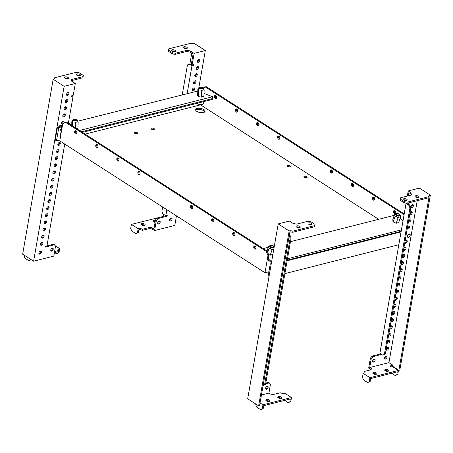 <?xml version="1.0" encoding="UTF-8"?>
<svg xmlns="http://www.w3.org/2000/svg" width="453" height="453" viewBox="0 0 453 453"><rect width="100%" height="100%" fill="white"/><g stroke="black" fill="none" stroke-linecap="round" stroke-linejoin="round"><path stroke-width="0.68" d="M76.602 133.765A1.67 1.082 75.8 0 1 75.617 131.495A1.67 1.082 75.8 0 1 75.872 130.877M74.666 131.738A1.67 1.082 75.8 0 1 75.351 130.821A1.67 1.082 75.8 0 1 76.5 131.455A1.67 1.082 75.8 0 1 76.857 133.142A1.67 1.082 75.8 0 1 76.172 134.06A1.67 1.082 75.8 0 1 75.022 133.425A1.67 1.082 75.8 0 1 74.666 131.738M216.364 98.329A1.67 1.082 75.8 0 1 215.379 96.064A1.67 1.082 75.8 0 1 215.634 95.441M216.619 97.712A1.67 1.082 -104.2 0 0 216.262 96.019A1.67 1.082 -104.2 0 0 215.113 95.385A1.67 1.082 -104.2 0 0 214.428 96.302A1.67 1.082 -104.2 0 0 214.784 97.995A1.67 1.082 -104.2 0 0 215.934 98.629A1.67 1.082 -104.2 0 0 216.619 97.712M97.672 147.304A1.67 1.082 75.8 0 1 96.687 145.034A1.67 1.082 75.8 0 1 96.942 144.416M95.736 145.277A1.67 1.082 75.8 0 1 96.421 144.36A1.67 1.082 75.8 0 1 97.571 144.994A1.67 1.082 75.8 0 1 97.927 146.687A1.67 1.082 75.8 0 1 97.242 147.599A1.67 1.082 75.8 0 1 96.093 146.97A1.67 1.082 75.8 0 1 95.736 145.277M237.434 111.874A1.67 1.082 75.8 0 1 236.449 109.603A1.67 1.082 75.8 0 1 236.704 108.986M237.689 111.251A1.67 1.082 -104.2 0 0 237.332 109.564A1.67 1.082 -104.2 0 0 236.183 108.93A1.67 1.082 -104.2 0 0 235.498 109.847A1.67 1.082 -104.2 0 0 235.854 111.534A1.67 1.082 -104.2 0 0 237.004 112.168A1.67 1.082 -104.2 0 0 237.689 111.251M118.743 160.843A1.67 1.082 75.8 0 1 117.757 158.578A1.67 1.082 75.8 0 1 118.012 157.955M116.806 158.816A1.67 1.082 75.8 0 1 117.491 157.899A1.67 1.082 75.8 0 1 118.641 158.533A1.67 1.082 75.8 0 1 118.997 160.226A1.67 1.082 75.8 0 1 118.312 161.143A1.67 1.082 75.8 0 1 117.163 160.509A1.67 1.082 75.8 0 1 116.806 158.816M258.504 125.413A1.67 1.082 75.8 0 1 257.519 123.142A1.67 1.082 75.8 0 1 257.774 122.525M258.759 124.796A1.67 1.082 -104.2 0 0 258.403 123.103A1.67 1.082 -104.2 0 0 257.253 122.469A1.67 1.082 -104.2 0 0 256.568 123.386A1.67 1.082 -104.2 0 0 256.925 125.079A1.67 1.082 -104.2 0 0 258.074 125.708A1.67 1.082 -104.2 0 0 258.759 124.796M139.813 174.388A1.67 1.082 75.8 0 1 138.828 172.117A1.67 1.082 75.8 0 1 139.082 171.494M137.876 172.355A1.67 1.082 75.8 0 1 138.561 171.444A1.67 1.082 75.8 0 1 139.711 172.072A1.67 1.082 75.8 0 1 140.068 173.765A1.67 1.082 75.8 0 1 139.382 174.682A1.67 1.082 75.8 0 1 138.233 174.048A1.67 1.082 75.8 0 1 137.876 172.355M279.575 138.952A1.67 1.082 75.8 0 1 278.589 136.687A1.67 1.082 75.8 0 1 278.844 136.064M279.829 138.335A1.67 1.082 -104.2 0 0 279.473 136.642A1.67 1.082 -104.2 0 0 278.323 136.008A1.67 1.082 -104.2 0 0 277.638 136.925A1.67 1.082 -104.2 0 0 277.995 138.618A1.67 1.082 -104.2 0 0 279.144 139.252A1.67 1.082 -104.2 0 0 279.829 138.335M255.702 248.861A1.67 1.082 75.8 0 1 255.549 248.776A1.67 1.082 75.8 0 1 254.965 245.968M254.597 249.02A1.67 1.082 75.8 0 1 253.737 247.304A1.67 1.082 75.8 0 1 254.45 245.917A1.67 1.082 75.8 0 1 255.118 246.053A1.67 1.082 75.8 0 1 255.979 247.763A1.67 1.082 75.8 0 1 255.271 249.156A1.67 1.082 75.8 0 1 254.597 249.02M395.463 213.425A1.67 1.082 75.8 0 1 395.31 213.346A1.67 1.082 75.8 0 1 394.727 210.537M394.88 210.617A1.67 1.082 -104.2 0 0 394.212 210.481A1.67 1.082 -104.2 0 0 393.498 211.874A1.67 1.082 -104.2 0 0 394.359 213.59A1.67 1.082 -104.2 0 0 395.033 213.725A1.67 1.082 -104.2 0 0 395.741 212.332A1.67 1.082 -104.2 0 0 394.88 210.617M234.631 235.317A1.67 1.082 75.8 0 1 234.478 235.237A1.67 1.082 75.8 0 1 233.895 232.429M233.527 235.475A1.67 1.082 75.8 0 1 232.666 233.765A1.67 1.082 75.8 0 1 233.38 232.372A1.67 1.082 75.8 0 1 234.048 232.508A1.67 1.082 75.8 0 1 234.909 234.224A1.67 1.082 75.8 0 1 234.201 235.617A1.67 1.082 75.8 0 1 233.527 235.475M374.393 199.886A1.67 1.082 75.8 0 1 374.24 199.807A1.67 1.082 75.8 0 1 373.657 196.998M373.81 197.078A1.67 1.082 -104.2 0 0 373.136 196.942A1.67 1.082 -104.2 0 0 372.428 198.335A1.67 1.082 -104.2 0 0 373.289 200.045A1.67 1.082 -104.2 0 0 373.963 200.181A1.67 1.082 -104.2 0 0 374.671 198.793A1.67 1.082 -104.2 0 0 373.81 197.078M213.561 221.777A1.67 1.082 75.8 0 1 213.408 221.698A1.67 1.082 75.8 0 1 212.825 218.89M212.457 221.936A1.67 1.082 75.8 0 1 211.596 220.226A1.67 1.082 75.8 0 1 212.304 218.833A1.67 1.082 75.8 0 1 212.978 218.969A1.67 1.082 75.8 0 1 213.839 220.685A1.67 1.082 75.8 0 1 213.131 222.072A1.67 1.082 75.8 0 1 212.457 221.936M353.323 186.347A1.67 1.082 75.8 0 1 353.17 186.262A1.67 1.082 75.8 0 1 352.587 183.459M352.74 183.539A1.67 1.082 -104.2 0 0 352.066 183.403A1.67 1.082 -104.2 0 0 351.358 184.79A1.67 1.082 -104.2 0 0 352.219 186.506A1.67 1.082 -104.2 0 0 352.893 186.642A1.67 1.082 -104.2 0 0 353.6 185.254A1.67 1.082 -104.2 0 0 352.74 183.539M332.253 172.803A1.67 1.082 75.8 0 1 332.1 172.723A1.67 1.082 75.8 0 1 331.517 169.915M331.67 170A1.67 1.082 -104.2 0 0 330.996 169.858A1.67 1.082 -104.2 0 0 330.288 171.251A1.67 1.082 -104.2 0 0 331.149 172.967A1.67 1.082 -104.2 0 0 331.822 173.103A1.67 1.082 -104.2 0 0 332.53 171.71A1.67 1.082 -104.2 0 0 331.67 170M192.491 208.238A1.67 1.082 75.8 0 1 192.338 208.154A1.67 1.082 75.8 0 1 191.755 205.351M191.387 208.397A1.67 1.082 75.8 0 1 190.526 206.681A1.67 1.082 75.8 0 1 191.234 205.294A1.67 1.082 75.8 0 1 191.908 205.43A1.67 1.082 75.8 0 1 192.768 207.14A1.67 1.082 75.8 0 1 192.061 208.533A1.67 1.082 75.8 0 1 191.387 208.397M151.659 129.264A1.67 0.725 -170.1 0 1 153.646 129.609M151.517 129.179A1.67 0.725 -170.1 0 1 151.104 128.578A1.67 0.725 -170.1 0 1 152.225 128.091A1.67 0.725 -170.1 0 1 153.986 128.55A1.67 0.725 -170.1 0 1 154.399 129.15A1.67 0.725 -170.1 0 1 153.278 129.637A1.67 0.725 -170.1 0 1 151.517 129.179M135.022 133.482A1.67 0.725 -170.1 0 1 137.004 133.828M134.875 133.397A1.67 0.725 -170.1 0 1 134.467 132.797A1.67 0.725 -170.1 0 1 135.583 132.31A1.67 0.725 -170.1 0 1 137.35 132.769A1.67 0.725 -170.1 0 1 137.757 133.369A1.67 0.725 -170.1 0 1 136.642 133.85A1.67 0.725 -170.1 0 1 134.875 133.397M287.581 166.557A1.67 0.725 -170.1 0 1 289.569 166.902M287.44 166.472A1.67 0.725 -170.1 0 1 287.026 165.872A1.67 0.725 -170.1 0 1 288.148 165.385A1.67 0.725 -170.1 0 1 289.909 165.843A1.67 0.725 -170.1 0 1 290.322 166.444A1.67 0.725 -170.1 0 1 289.201 166.931A1.67 0.725 -170.1 0 1 287.44 166.472M304.439 177.389A1.67 0.725 -170.1 0 1 306.426 177.735M304.297 177.304A1.67 0.725 -170.1 0 1 303.884 176.704A1.67 0.725 -170.1 0 1 305.005 176.217A1.67 0.725 -170.1 0 1 306.766 176.676A1.67 0.725 -170.1 0 1 307.179 177.276A1.67 0.725 -170.1 0 1 306.058 177.763A1.67 0.725 -170.1 0 1 304.297 177.304M203.918 109.558A4.824 2.095 9.9 0 0 198.833 108.239A4.824 2.095 9.9 0 0 195.6 109.632A4.824 2.095 9.9 0 0 196.789 111.364A4.824 2.095 9.9 0 0 201.874 112.684A4.824 2.095 9.9 0 0 205.101 111.291A4.824 2.095 9.9 0 0 203.918 109.558M204.818 111.829A4.824 2.095 9.9 0 0 203.72 110.702A4.824 2.095 9.9 0 0 195.69 110.238M378.668 219.303L200.566 104.847L85.124 134.111M200.617 104.535L200.566 104.847M264.982 272.763L267.972 255.645L266.364 251.438L65.351 122.259L62.746 123.76L59.762 140.877L264.982 272.763L268.895 271.772M267.972 255.645L268.923 255.401L267.927 261.109L268.403 260.99M268.923 255.401L267.315 251.194L66.302 122.021L65.351 122.259M266.364 251.438L267.315 251.194M203.12 87.978L206.064 86.585L404.212 213.924M205.113 86.829L404.076 214.688M82.401 132.367L212.27 99.445L212.304 98.612M174.898 51.54A2.089 0.906 9.9 0 0 171.846 50.957A2.089 0.906 9.9 0 0 171.732 50.991M172.044 49.813A2.089 0.906 9.9 0 0 171.353 50.334A2.089 0.906 9.9 0 0 172.497 51.387A2.089 0.906 9.9 0 0 174.784 51.574A2.089 0.906 9.9 0 0 175.475 51.053A2.089 0.906 9.9 0 0 174.331 50A2.089 0.906 9.9 0 0 172.044 49.813M186.783 48.528A2.089 0.906 9.9 0 0 183.731 47.944A2.089 0.906 9.9 0 0 183.612 47.973M183.929 46.801A2.089 0.906 9.9 0 0 183.239 47.322A2.089 0.906 9.9 0 0 184.382 48.375A2.089 0.906 9.9 0 0 186.67 48.562A2.089 0.906 9.9 0 0 187.355 48.041A2.089 0.906 9.9 0 0 186.217 46.987A2.089 0.906 9.9 0 0 183.929 46.801M171.206 217.978A1.67 1.048 -57.3 0 1 171.228 218.629A1.67 1.048 -57.3 0 1 169.62 220.452M169.598 219.801A1.67 1.048 -57.3 0 1 170.481 218.323A1.67 1.048 -57.3 0 1 171.738 218.08A1.67 1.048 -57.3 0 1 172.072 219.173A1.67 1.048 -57.3 0 1 171.189 220.645A1.67 1.048 -57.3 0 1 169.932 220.894A1.67 1.048 -57.3 0 1 169.598 219.801M193.912 87.876A1.67 1.048 -57.3 0 1 193.935 88.528A1.67 1.048 -57.3 0 1 192.327 90.345M192.304 89.694A1.67 1.048 -57.3 0 1 193.188 88.222A1.67 1.048 -57.3 0 1 194.445 87.973A1.67 1.048 -57.3 0 1 194.779 89.065A1.67 1.048 -57.3 0 1 193.895 90.543A1.67 1.048 -57.3 0 1 192.638 90.787A1.67 1.048 -57.3 0 1 192.304 89.694M195.158 80.742A1.67 1.048 -57.3 0 1 195.181 81.393A1.67 1.048 -57.3 0 1 193.573 83.21M193.55 82.559A1.67 1.048 -57.3 0 1 194.433 81.087A1.67 1.048 -57.3 0 1 195.69 80.844A1.67 1.048 -57.3 0 1 196.024 81.936A1.67 1.048 -57.3 0 1 195.141 83.409A1.67 1.048 -57.3 0 1 193.884 83.652A1.67 1.048 -57.3 0 1 193.55 82.559M196.404 73.607A1.67 1.048 -57.3 0 1 196.426 74.258A1.67 1.048 -57.3 0 1 194.818 76.081M194.796 75.43A1.67 1.048 -57.3 0 1 195.679 73.952A1.67 1.048 -57.3 0 1 196.936 73.709A1.67 1.048 -57.3 0 1 197.27 74.802A1.67 1.048 -57.3 0 1 196.387 76.28A1.67 1.048 -57.3 0 1 195.13 76.523A1.67 1.048 -57.3 0 1 194.796 75.43M159.326 220.99A1.67 1.048 -57.3 0 1 159.343 221.642A1.67 1.048 -57.3 0 1 157.735 223.465M157.712 222.814A1.67 1.048 -57.3 0 1 158.595 221.336A1.67 1.048 -57.3 0 1 159.852 221.092A1.67 1.048 -57.3 0 1 160.186 222.185A1.67 1.048 -57.3 0 1 159.303 223.663A1.67 1.048 -57.3 0 1 158.046 223.907A1.67 1.048 -57.3 0 1 157.712 222.814M198.895 59.343A1.67 1.048 -57.3 0 1 198.912 59.994A1.67 1.048 -57.3 0 1 197.304 61.812M197.287 61.161A1.67 1.048 -57.3 0 1 198.171 59.688A1.67 1.048 -57.3 0 1 199.428 59.445A1.67 1.048 -57.3 0 1 199.756 60.538A1.67 1.048 -57.3 0 1 198.873 62.01A1.67 1.048 -57.3 0 1 197.616 62.254A1.67 1.048 -57.3 0 1 197.287 61.161M197.65 66.478A1.67 1.048 -57.3 0 1 197.672 67.129A1.67 1.048 -57.3 0 1 196.064 68.947M196.041 68.295A1.67 1.048 -57.3 0 1 196.925 66.823A1.67 1.048 -57.3 0 1 198.182 66.574A1.67 1.048 -57.3 0 1 198.51 67.667A1.67 1.048 -57.3 0 1 197.627 69.145A1.67 1.048 -57.3 0 1 196.376 69.388A1.67 1.048 -57.3 0 1 196.041 68.295M141.546 224.847A2.089 0.906 9.9 0 0 143.748 225.418A2.089 0.906 9.9 0 0 145.147 224.813A2.089 0.906 9.9 0 0 144.632 224.059A2.089 0.906 9.9 0 0 142.429 223.488A2.089 0.906 9.9 0 0 141.03 224.093A2.089 0.906 9.9 0 0 141.546 224.847M144.575 225.3A2.089 0.906 9.9 0 0 144.433 225.203A2.089 0.906 9.9 0 0 141.404 224.745M155.39 220.6A2.089 0.906 9.9 0 0 152.916 221.081A2.089 0.906 9.9 0 0 153.425 221.834A2.089 0.906 9.9 0 0 155.085 222.372M163.273 216.438L163.641 214.337M189.909 63.799L191.778 53.114M205.317 50.538L194.365 43.494L193.295 43.765L190.605 43.318L168.618 48.89L168.256 51.206L172.468 53.913L175.158 54.366L186.568 51.472L190.158 52.072L193.108 53.969L191.262 64.524L192.106 65.068L194.15 53.369L205.317 50.538L198.776 88.029A2.339 0.747 2.3 0 0 198.782 88.335A2.339 0.747 2.3 0 0 201.528 89.009A2.339 0.747 2.3 0 0 203.369 88.21A2.339 0.747 2.3 0 0 203.352 88.188A2.339 0.747 2.3 0 0 202.638 87.763M166.257 215.617L157.214 217.972L155.487 220.045L153.946 228.873L152.367 227.859L149.677 227.406L142.786 229.156L139.564 228.369L138.142 228.731L131.398 224.394L160.056 217.253M166.245 215.685L167.089 216.228L158.057 218.516L156.33 220.588L154.592 230.56L174.796 225.435L176.46 215.877M162.65 206.998L161.897 211.313L162.859 213.833L165.809 215.73L167.236 215.368L167.089 216.228M152.367 227.859L152.168 229.003L154.592 230.56M152.168 229.003L149.479 228.55L142.582 230.3L139.365 229.507L138.89 229.631L138.392 232.48L137.446 232.723L138.142 228.731M155.192 221.744A2.089 0.906 9.9 0 0 153.29 221.732M139.365 229.507L139.564 228.369M140.09 228.703L139.892 229.847M142.786 229.156L142.582 230.3M149.677 227.406L149.479 228.55M192.106 65.068L193.533 64.705L193.386 65.56L191.959 65.923L187.146 93.482M192.553 64.955L193.386 65.56M157.214 217.972L158.057 218.516M155.487 220.045L156.33 220.588M192.542 65.017L192.066 65.141L189.96 63.788L187.446 64.926L182.242 94.722M165.809 215.73L166.863 209.705M168.618 48.89L168.454 50.062L172.667 52.769L175.356 53.222L186.766 50.328L190.356 50.929L194.15 53.369M190.356 50.929L190.158 52.072M168.454 50.062L168.256 51.206M172.667 52.769L172.468 53.913M175.356 53.222L175.158 54.366M186.766 50.328L186.568 51.472M189.009 64.026L191.959 65.923M137.446 232.723L135.877 233.623L131.664 230.917L130.702 228.391L131.398 224.394M135.877 233.623L138.392 232.48M311.596 224.592A2.089 0.906 9.9 0 0 308.544 224.003A2.089 0.906 9.9 0 0 308.425 224.037M311.483 224.626A2.089 0.906 9.9 0 0 312.168 224.105A2.089 0.906 9.9 0 0 311.03 223.052A2.089 0.906 9.9 0 0 308.742 222.865A2.089 0.906 9.9 0 0 308.051 223.386A2.089 0.906 9.9 0 0 309.195 224.439A2.089 0.906 9.9 0 0 311.483 224.626M299.71 227.604A2.089 0.906 9.9 0 0 296.658 227.015A2.089 0.906 9.9 0 0 296.545 227.049M299.597 227.638A2.089 0.906 9.9 0 0 300.288 227.117A2.089 0.906 9.9 0 0 299.144 226.064A2.089 0.906 9.9 0 0 296.857 225.877A2.089 0.906 9.9 0 0 296.166 226.398A2.089 0.906 9.9 0 0 297.31 227.451A2.089 0.906 9.9 0 0 299.597 227.638M268.142 387.417A1.67 1.048 122.7 0 0 267.814 386.324A1.67 1.048 122.7 0 0 266.557 386.568A1.67 1.048 122.7 0 0 265.673 388.04A1.67 1.048 122.7 0 0 266.002 389.133A1.67 1.048 122.7 0 0 267.259 388.889A1.67 1.048 122.7 0 0 268.142 387.417M265.69 388.691A1.67 1.048 122.7 0 0 267.298 386.873A1.67 1.048 122.7 0 0 267.281 386.222M281.33 397.111A2.089 0.906 9.9 0 0 279.127 396.539A2.089 0.906 9.9 0 0 277.729 397.145A2.089 0.906 9.9 0 0 278.238 397.893A2.089 0.906 9.9 0 0 280.447 398.464A2.089 0.906 9.9 0 0 281.845 397.864A2.089 0.906 9.9 0 0 281.33 397.111M281.268 398.351A2.089 0.906 9.9 0 0 281.132 398.249A2.089 0.906 9.9 0 0 278.102 397.796M269.444 400.124A2.089 0.906 9.9 0 0 267.242 399.552A2.089 0.906 9.9 0 0 265.843 400.158A2.089 0.906 9.9 0 0 266.358 400.905A2.089 0.906 9.9 0 0 268.561 401.477A2.089 0.906 9.9 0 0 269.96 400.877A2.089 0.906 9.9 0 0 269.444 400.124M269.388 401.364A2.089 0.906 9.9 0 0 269.246 401.267A2.089 0.906 9.9 0 0 266.217 400.809M259.586 405.599L289.914 231.845L292.723 232.264L314.71 226.693L315.073 224.377L310.854 221.664L308.165 221.217L296.755 224.11L293.17 223.505L289.376 221.07L278.204 223.901L247.683 398.804L258.635 405.843L259.586 405.599M261.443 394.976L268.923 393.079L270.509 394.093L273.199 394.546L280.09 392.796L283.306 393.589L284.733 393.227L291.477 397.558L262.955 404.789L260.056 402.927M255.611 403.895L256.477 406.975L260.69 409.682L263.204 408.544L263.703 405.69L290.328 398.94L289.829 401.794L288.267 402.694L284.66 400.378M265.656 383.838L269.337 382.904L268.499 382.36L265.792 383.045M269.337 382.904L270.469 384.252L268.923 393.079M258.635 405.843L289.161 230.945L278.204 223.901M289.161 230.945L290.231 230.673L290.033 231.811M290.231 230.673L292.921 231.121L314.909 225.549M292.921 231.121L292.723 232.264M289.359 235.022L290.135 235.52L289.235 235.747M290.135 235.52L291.103 238.046L265.554 384.427L263.085 385.56M289.218 235.843L290.152 238.284L264.603 384.671L263.091 385.543M291.103 238.046L290.152 238.284M265.554 384.427L264.603 384.671M289.829 401.794L290.781 401.556L291.477 397.558M290.781 401.556L288.267 402.694M262.253 408.787L262.955 404.789M260.69 409.682L263.204 408.544M60.996 133.799L60.781 133.663A3.794 2.378 -57.3 0 1 62.038 127.831M76.653 75.09A2.089 0.906 -170.1 0 1 76.767 75.056A2.089 0.906 -170.1 0 1 79.824 75.645M79.705 75.679A2.089 0.906 -170.1 0 1 77.418 75.492A2.089 0.906 -170.1 0 1 76.28 74.439A2.089 0.906 -170.1 0 1 76.97 73.918A2.089 0.906 -170.1 0 1 79.258 74.105A2.089 0.906 -170.1 0 1 80.396 75.158A2.089 0.906 -170.1 0 1 79.705 75.679M64.768 78.103A2.089 0.906 -170.1 0 1 64.887 78.069A2.089 0.906 -170.1 0 1 67.939 78.658M67.825 78.692A2.089 0.906 -170.1 0 1 65.538 78.505A2.089 0.906 -170.1 0 1 64.394 77.452A2.089 0.906 -170.1 0 1 65.085 76.931A2.089 0.906 -170.1 0 1 67.372 77.118A2.089 0.906 -170.1 0 1 68.511 78.171A2.089 0.906 -170.1 0 1 67.825 78.692M38.89 253.595A1.67 1.048 122.7 0 0 40.498 251.772A1.67 1.048 122.7 0 0 40.476 251.121M38.867 252.944A1.67 1.048 122.7 0 0 39.201 254.037A1.67 1.048 122.7 0 0 40.459 253.788A1.67 1.048 122.7 0 0 41.342 252.315A1.67 1.048 122.7 0 0 41.008 251.222A1.67 1.048 122.7 0 0 39.751 251.466A1.67 1.048 122.7 0 0 38.867 252.944M40.436 244.75A1.67 1.048 122.7 0 0 42.044 242.927A1.67 1.048 122.7 0 0 42.021 242.276M40.413 244.099A1.67 1.048 122.7 0 0 40.747 245.192A1.67 1.048 122.7 0 0 42.004 244.943A1.67 1.048 122.7 0 0 42.888 243.471A1.67 1.048 122.7 0 0 42.554 242.378A1.67 1.048 122.7 0 0 41.297 242.621A1.67 1.048 122.7 0 0 40.413 244.099M41.676 237.615A1.67 1.048 122.7 0 0 43.29 235.798A1.67 1.048 122.7 0 0 43.267 235.141M41.659 236.964A1.67 1.048 122.7 0 0 41.993 238.057A1.67 1.048 122.7 0 0 43.245 237.814A1.67 1.048 122.7 0 0 44.128 236.336A1.67 1.048 122.7 0 0 43.799 235.243A1.67 1.048 122.7 0 0 42.542 235.486A1.67 1.048 122.7 0 0 41.659 236.964M42.922 230.481A1.67 1.048 122.7 0 0 44.53 228.663A1.67 1.048 122.7 0 0 44.513 228.012M42.905 229.83A1.67 1.048 122.7 0 0 43.233 230.922A1.67 1.048 122.7 0 0 44.49 230.679A1.67 1.048 122.7 0 0 45.374 229.201A1.67 1.048 122.7 0 0 45.045 228.108A1.67 1.048 122.7 0 0 43.788 228.357A1.67 1.048 122.7 0 0 42.905 229.83M44.168 223.352A1.67 1.048 122.7 0 0 45.776 221.528A1.67 1.048 122.7 0 0 45.759 220.877M44.151 222.695A1.67 1.048 122.7 0 0 44.479 223.793A1.67 1.048 122.7 0 0 45.736 223.544A1.67 1.048 122.7 0 0 46.619 222.072A1.67 1.048 122.7 0 0 46.285 220.979A1.67 1.048 122.7 0 0 45.028 221.223A1.67 1.048 122.7 0 0 44.151 222.695M45.413 216.217A1.67 1.048 122.7 0 0 47.021 214.394A1.67 1.048 122.7 0 0 46.999 213.742M45.391 215.566A1.67 1.048 122.7 0 0 45.725 216.659A1.67 1.048 122.7 0 0 46.982 216.415A1.67 1.048 122.7 0 0 47.865 214.937A1.67 1.048 122.7 0 0 47.531 213.844A1.67 1.048 122.7 0 0 46.274 214.088A1.67 1.048 122.7 0 0 45.391 215.566M46.659 209.082A1.67 1.048 122.7 0 0 48.267 207.264A1.67 1.048 122.7 0 0 48.245 206.613M46.636 208.431A1.67 1.048 122.7 0 0 46.97 209.524A1.67 1.048 122.7 0 0 48.228 209.28A1.67 1.048 122.7 0 0 49.111 207.802A1.67 1.048 122.7 0 0 48.777 206.71A1.67 1.048 122.7 0 0 47.52 206.959A1.67 1.048 122.7 0 0 46.636 208.431M47.905 201.947A1.67 1.048 122.7 0 0 49.513 200.13A1.67 1.048 122.7 0 0 49.49 199.479M47.882 201.296A1.67 1.048 122.7 0 0 48.216 202.389A1.67 1.048 122.7 0 0 49.473 202.146A1.67 1.048 122.7 0 0 50.357 200.673A1.67 1.048 122.7 0 0 50.023 199.58A1.67 1.048 122.7 0 0 48.765 199.824A1.67 1.048 122.7 0 0 47.882 201.296M49.151 194.818A1.67 1.048 122.7 0 0 50.759 192.995A1.67 1.048 122.7 0 0 50.736 192.344M49.128 194.167A1.67 1.048 122.7 0 0 49.462 195.26A1.67 1.048 122.7 0 0 50.719 195.017A1.67 1.048 122.7 0 0 51.597 193.539A1.67 1.048 122.7 0 0 51.268 192.446A1.67 1.048 122.7 0 0 50.011 192.689A1.67 1.048 122.7 0 0 49.128 194.167M50.391 187.684A1.67 1.048 122.7 0 0 52.004 185.866A1.67 1.048 122.7 0 0 51.982 185.215M50.374 187.032A1.67 1.048 122.7 0 0 50.702 188.125A1.67 1.048 122.7 0 0 51.959 187.882A1.67 1.048 122.7 0 0 52.842 186.404A1.67 1.048 122.7 0 0 52.514 185.311A1.67 1.048 122.7 0 0 51.257 185.56A1.67 1.048 122.7 0 0 50.374 187.032M51.636 180.549A1.67 1.048 122.7 0 0 53.244 178.731A1.67 1.048 122.7 0 0 53.228 178.08M51.619 179.898A1.67 1.048 122.7 0 0 51.948 180.99A1.67 1.048 122.7 0 0 53.205 180.747A1.67 1.048 122.7 0 0 54.088 179.275A1.67 1.048 122.7 0 0 53.76 178.182A1.67 1.048 122.7 0 0 52.503 178.425A1.67 1.048 122.7 0 0 51.619 179.898M52.882 173.42A1.67 1.048 122.7 0 0 54.49 171.596A1.67 1.048 122.7 0 0 54.473 170.945M52.859 172.769A1.67 1.048 122.7 0 0 53.194 173.861A1.67 1.048 122.7 0 0 54.451 173.618A1.67 1.048 122.7 0 0 55.334 172.14A1.67 1.048 122.7 0 0 55 171.047A1.67 1.048 122.7 0 0 53.743 171.291A1.67 1.048 122.7 0 0 52.859 172.769M54.128 166.285A1.67 1.048 122.7 0 0 55.736 164.467A1.67 1.048 122.7 0 0 55.713 163.816M54.105 165.634A1.67 1.048 122.7 0 0 54.439 166.727A1.67 1.048 122.7 0 0 55.696 166.483A1.67 1.048 122.7 0 0 56.58 165.005A1.67 1.048 122.7 0 0 56.246 163.912A1.67 1.048 122.7 0 0 54.989 164.162A1.67 1.048 122.7 0 0 54.105 165.634M55.374 159.15A1.67 1.048 122.7 0 0 56.982 157.333A1.67 1.048 122.7 0 0 56.959 156.681M55.351 158.499A1.67 1.048 122.7 0 0 55.685 159.592A1.67 1.048 122.7 0 0 56.942 159.348A1.67 1.048 122.7 0 0 57.825 157.876A1.67 1.048 122.7 0 0 57.491 156.783A1.67 1.048 122.7 0 0 56.234 157.027A1.67 1.048 122.7 0 0 55.351 158.499M56.619 152.021A1.67 1.048 122.7 0 0 58.227 150.198A1.67 1.048 122.7 0 0 58.205 149.547M56.597 151.37A1.67 1.048 122.7 0 0 56.931 152.463A1.67 1.048 122.7 0 0 58.188 152.219A1.67 1.048 122.7 0 0 59.071 150.741A1.67 1.048 122.7 0 0 58.737 149.649A1.67 1.048 122.7 0 0 57.48 149.892A1.67 1.048 122.7 0 0 56.597 151.37M57.865 144.886A1.67 1.048 122.7 0 0 59.473 143.069A1.67 1.048 122.7 0 0 59.451 142.418M57.842 144.235A1.67 1.048 122.7 0 0 58.177 145.328A1.67 1.048 122.7 0 0 59.434 145.085A1.67 1.048 122.7 0 0 60.311 143.607A1.67 1.048 122.7 0 0 59.983 142.514A1.67 1.048 122.7 0 0 58.726 142.757A1.67 1.048 122.7 0 0 57.842 144.235M61.597 123.488A1.67 1.048 122.7 0 0 63.205 121.67A1.67 1.048 122.7 0 0 63.188 121.019M63.545 123.301A1.67 1.048 122.7 0 0 64.049 122.208A1.67 1.048 122.7 0 0 63.714 121.115A1.67 1.048 122.7 0 0 62.457 121.359A1.67 1.048 122.7 0 0 61.574 122.837A1.67 1.048 122.7 0 0 61.908 123.929A1.67 1.048 122.7 0 0 62.712 123.952M62.842 116.353A1.67 1.048 122.7 0 0 64.451 114.535A1.67 1.048 122.7 0 0 64.428 113.884M62.82 115.702A1.67 1.048 122.7 0 0 63.154 116.795A1.67 1.048 122.7 0 0 64.411 116.551A1.67 1.048 122.7 0 0 65.294 115.079A1.67 1.048 122.7 0 0 64.96 113.986A1.67 1.048 122.7 0 0 63.703 114.23A1.67 1.048 122.7 0 0 62.82 115.702M64.088 109.224A1.67 1.048 122.7 0 0 65.696 107.401A1.67 1.048 122.7 0 0 65.674 106.749M64.066 108.573A1.67 1.048 122.7 0 0 64.4 109.666A1.67 1.048 122.7 0 0 65.657 109.416A1.67 1.048 122.7 0 0 66.54 107.944A1.67 1.048 122.7 0 0 66.206 106.851A1.67 1.048 122.7 0 0 64.949 107.095A1.67 1.048 122.7 0 0 64.066 108.573M65.334 102.089A1.67 1.048 122.7 0 0 66.942 100.272A1.67 1.048 122.7 0 0 66.919 99.62M65.311 101.438A1.67 1.048 122.7 0 0 65.645 102.531A1.67 1.048 122.7 0 0 66.902 102.287A1.67 1.048 122.7 0 0 67.786 100.809A1.67 1.048 122.7 0 0 67.452 99.717A1.67 1.048 122.7 0 0 66.195 99.96A1.67 1.048 122.7 0 0 65.311 101.438M50.776 250.577A1.67 1.048 122.7 0 0 52.384 248.759A1.67 1.048 122.7 0 0 52.361 248.108M50.753 249.926A1.67 1.048 122.7 0 0 51.087 251.019A1.67 1.048 122.7 0 0 52.344 250.775A1.67 1.048 122.7 0 0 53.228 249.303A1.67 1.048 122.7 0 0 52.893 248.21A1.67 1.048 122.7 0 0 51.636 248.454A1.67 1.048 122.7 0 0 50.753 249.926M66.574 94.954A1.67 1.048 122.7 0 0 68.188 93.137A1.67 1.048 122.7 0 0 68.165 92.486M66.557 94.303A1.67 1.048 122.7 0 0 66.885 95.396A1.67 1.048 122.7 0 0 68.143 95.153A1.67 1.048 122.7 0 0 69.026 93.68A1.67 1.048 122.7 0 0 68.697 92.588A1.67 1.048 122.7 0 0 67.44 92.831A1.67 1.048 122.7 0 0 66.557 94.303M54.201 79.026L54.405 77.842L76.393 72.27L79.082 72.718L83.295 75.43L83.137 76.602L71.727 79.496L71.512 81.059L75.306 83.499L64.133 86.33L33.607 261.228L22.65 254.19L53.177 79.286L64.133 86.33M83.137 76.602L82.939 77.746L71.568 80.623M54.615 251.511L58.641 250.486L58.805 249.314L58.278 248.974L59.7 248.612L55.204 245.719M53.097 244.371L46.976 245.798M64.728 144.071L46.965 245.86L45.538 246.222L45.391 247.078L54.422 244.79L55.549 246.138L53.811 256.109L33.607 261.228M54.411 252.649L58.443 251.63L58.641 250.486M60.736 135.277A1.67 1.048 122.7 0 0 60.391 135.373M68.352 123.335L73.114 96.053L71.687 96.415L71.834 95.555L73.261 95.198L75.306 83.499M45.527 246.285L53.579 244.246L54.422 244.79M53.177 79.286L54.247 79.015L54.405 77.842M72.197 95.464L73.114 96.053M66.891 99.62L66.642 101.059M65.651 106.755L65.396 108.188M64.405 113.89L64.15 115.322M63.16 121.019L62.91 122.457M60.668 135.288L60.509 136.194M59.422 142.418L59.173 143.856M58.177 149.552L57.927 150.991M56.936 156.687L56.682 158.12M55.691 163.816L55.442 165.254M54.445 170.951L54.196 172.389M53.199 178.086L52.95 179.518M51.953 185.215L51.704 186.653M50.708 192.349L50.459 193.788M49.462 199.484L49.213 200.917M48.222 206.613L47.967 208.052M46.976 213.748L46.727 215.186M45.73 220.883L45.481 222.315M44.485 228.018L44.235 229.45M43.239 235.147L42.99 236.585M54.677 252.581L56.489 253.748L59.003 252.61L59.7 248.612M59.003 252.61L58.052 252.848L58.261 251.675M56.489 253.748L58.052 252.848M30.578 259.286L30.481 259.841L31.172 259.665M30.481 259.841L28.918 260.741L24.705 258.029L23.839 254.948M31.24 259.711L28.918 260.741M403.504 199.937A2.089 0.906 -170.1 0 1 403.617 199.903A2.089 0.906 -170.1 0 1 406.669 200.486M403.816 198.759A2.089 0.906 -170.1 0 1 406.103 198.946A2.089 0.906 -170.1 0 1 407.247 200A2.089 0.906 -170.1 0 1 406.556 200.52A2.089 0.906 -170.1 0 1 404.269 200.334A2.089 0.906 -170.1 0 1 403.13 199.28A2.089 0.906 -170.1 0 1 403.816 198.759M415.39 196.919A2.089 0.906 -170.1 0 1 415.503 196.891A2.089 0.906 -170.1 0 1 418.555 197.474M415.701 195.747A2.089 0.906 -170.1 0 1 417.989 195.934A2.089 0.906 -170.1 0 1 419.133 196.987A2.089 0.906 -170.1 0 1 418.442 197.508A2.089 0.906 -170.1 0 1 416.154 197.321A2.089 0.906 -170.1 0 1 415.01 196.268A2.089 0.906 -170.1 0 1 415.701 195.747M386.987 357.287A1.67 1.048 -57.3 0 1 386.103 358.759A1.67 1.048 -57.3 0 1 384.846 359.008A1.67 1.048 -57.3 0 1 384.518 357.915A1.67 1.048 -57.3 0 1 385.401 356.437A1.67 1.048 -57.3 0 1 386.658 356.194A1.67 1.048 -57.3 0 1 386.987 357.287M386.126 356.092A1.67 1.048 -57.3 0 1 386.143 356.743A1.67 1.048 -57.3 0 1 384.535 358.566M386.358 348.278A1.67 1.048 -57.3 0 1 388.198 347.349A1.67 1.048 -57.3 0 1 388.532 348.442A1.67 1.048 -57.3 0 1 387.649 349.914A1.67 1.048 -57.3 0 1 386.392 350.163A1.67 1.048 -57.3 0 1 386.098 349.773M387.666 347.247A1.67 1.048 -57.3 0 1 387.689 347.898A1.67 1.048 -57.3 0 1 386.109 349.716M387.604 341.149A1.67 1.048 -57.3 0 1 389.444 340.214A1.67 1.048 -57.3 0 1 389.778 341.307A1.67 1.048 -57.3 0 1 388.895 342.785A1.67 1.048 -57.3 0 1 387.638 343.029A1.67 1.048 -57.3 0 1 387.343 342.638M388.912 340.118A1.67 1.048 -57.3 0 1 388.934 340.769A1.67 1.048 -57.3 0 1 387.349 342.581M388.85 334.014A1.67 1.048 -57.3 0 1 390.69 333.085A1.67 1.048 -57.3 0 1 391.024 334.178A1.67 1.048 -57.3 0 1 390.141 335.65A1.67 1.048 -57.3 0 1 388.884 335.894A1.67 1.048 -57.3 0 1 388.589 335.503M390.158 332.983A1.67 1.048 -57.3 0 1 390.18 333.635A1.67 1.048 -57.3 0 1 388.595 335.452M390.09 326.879A1.67 1.048 -57.3 0 1 391.936 325.95A1.67 1.048 -57.3 0 1 392.264 327.043A1.67 1.048 -57.3 0 1 391.381 328.516A1.67 1.048 -57.3 0 1 390.129 328.765A1.67 1.048 -57.3 0 1 389.829 328.374M391.403 325.849A1.67 1.048 -57.3 0 1 391.426 326.5A1.67 1.048 -57.3 0 1 389.84 328.317M391.335 319.75A1.67 1.048 -57.3 0 1 393.181 318.816A1.67 1.048 -57.3 0 1 393.51 319.909A1.67 1.048 -57.3 0 1 392.626 321.387A1.67 1.048 -57.3 0 1 391.369 321.63A1.67 1.048 -57.3 0 1 391.075 321.239M392.649 318.719A1.67 1.048 -57.3 0 1 392.666 319.371A1.67 1.048 -57.3 0 1 391.086 321.183M392.581 312.615A1.67 1.048 -57.3 0 1 394.421 311.681A1.67 1.048 -57.3 0 1 394.756 312.78A1.67 1.048 -57.3 0 1 393.872 314.252A1.67 1.048 -57.3 0 1 392.615 314.495A1.67 1.048 -57.3 0 1 392.321 314.105M393.895 311.585A1.67 1.048 -57.3 0 1 393.912 312.236A1.67 1.048 -57.3 0 1 392.332 314.054M393.827 305.481A1.67 1.048 -57.3 0 1 395.667 304.552A1.67 1.048 -57.3 0 1 396.001 305.645A1.67 1.048 -57.3 0 1 395.118 307.117A1.67 1.048 -57.3 0 1 393.861 307.366A1.67 1.048 -57.3 0 1 393.566 306.975M395.135 304.45A1.67 1.048 -57.3 0 1 395.158 305.101A1.67 1.048 -57.3 0 1 393.578 306.919M395.073 298.351A1.67 1.048 -57.3 0 1 396.913 297.417A1.67 1.048 -57.3 0 1 397.247 298.51A1.67 1.048 -57.3 0 1 396.364 299.988A1.67 1.048 -57.3 0 1 395.107 300.231A1.67 1.048 -57.3 0 1 394.812 299.841M396.381 297.315A1.67 1.048 -57.3 0 1 396.403 297.972A1.67 1.048 -57.3 0 1 394.823 299.784M396.318 291.217A1.67 1.048 -57.3 0 1 398.159 290.282A1.67 1.048 -57.3 0 1 398.493 291.375A1.67 1.048 -57.3 0 1 397.609 292.853A1.67 1.048 -57.3 0 1 396.352 293.097A1.67 1.048 -57.3 0 1 396.058 292.706M397.626 290.186A1.67 1.048 -57.3 0 1 397.649 290.837A1.67 1.048 -57.3 0 1 396.064 292.649M397.564 284.082A1.67 1.048 -57.3 0 1 399.404 283.153A1.67 1.048 -57.3 0 1 399.739 284.246A1.67 1.048 -57.3 0 1 398.855 285.718A1.67 1.048 -57.3 0 1 397.598 285.968A1.67 1.048 -57.3 0 1 397.304 285.577M398.872 283.051A1.67 1.048 -57.3 0 1 398.895 283.703A1.67 1.048 -57.3 0 1 397.309 285.52M398.804 276.953A1.67 1.048 -57.3 0 1 400.65 276.019A1.67 1.048 -57.3 0 1 400.979 277.111A1.67 1.048 -57.3 0 1 400.095 278.589A1.67 1.048 -57.3 0 1 398.838 278.833A1.67 1.048 -57.3 0 1 398.544 278.442M400.118 275.917A1.67 1.048 -57.3 0 1 400.141 276.568A1.67 1.048 -57.3 0 1 398.555 278.385M400.05 269.818A1.67 1.048 -57.3 0 1 401.896 268.884A1.67 1.048 -57.3 0 1 402.224 269.977A1.67 1.048 -57.3 0 1 401.341 271.455A1.67 1.048 -57.3 0 1 400.084 271.698A1.67 1.048 -57.3 0 1 399.789 271.307M401.364 268.788A1.67 1.048 -57.3 0 1 401.381 269.439A1.67 1.048 -57.3 0 1 399.801 271.251M401.296 262.683A1.67 1.048 -57.3 0 1 403.136 261.755A1.67 1.048 -57.3 0 1 403.47 262.848A1.67 1.048 -57.3 0 1 402.587 264.32A1.67 1.048 -57.3 0 1 401.33 264.563A1.67 1.048 -57.3 0 1 401.035 264.178M402.609 261.653A1.67 1.048 -57.3 0 1 402.626 262.304A1.67 1.048 -57.3 0 1 401.047 264.122M402.541 255.554A1.67 1.048 -57.3 0 1 404.382 254.62A1.67 1.048 -57.3 0 1 404.716 255.713A1.67 1.048 -57.3 0 1 403.833 257.191A1.67 1.048 -57.3 0 1 402.575 257.434A1.67 1.048 -57.3 0 1 402.281 257.044M403.85 254.518A1.67 1.048 -57.3 0 1 403.872 255.169A1.67 1.048 -57.3 0 1 402.292 256.987M403.787 248.42A1.67 1.048 -57.3 0 1 405.628 247.485A1.67 1.048 -57.3 0 1 405.962 248.578A1.67 1.048 -57.3 0 1 405.078 250.056A1.67 1.048 -57.3 0 1 403.821 250.299A1.67 1.048 -57.3 0 1 403.527 249.909M405.095 247.389A1.67 1.048 -57.3 0 1 405.118 248.04A1.67 1.048 -57.3 0 1 403.538 249.852M405.033 241.285A1.67 1.048 -57.3 0 1 406.873 240.356A1.67 1.048 -57.3 0 1 407.207 241.449A1.67 1.048 -57.3 0 1 406.324 242.921A1.67 1.048 -57.3 0 1 405.067 243.165A1.67 1.048 -57.3 0 1 404.772 242.78M406.341 240.254A1.67 1.048 -57.3 0 1 406.364 240.905A1.67 1.048 -57.3 0 1 404.778 242.723M407.519 227.021A1.67 1.048 -57.3 0 1 409.365 226.087A1.67 1.048 -57.3 0 1 409.693 227.18A1.67 1.048 -57.3 0 1 408.81 228.657A1.67 1.048 -57.3 0 1 407.553 228.901A1.67 1.048 -57.3 0 1 407.258 228.51M408.833 225.99A1.67 1.048 -57.3 0 1 408.849 226.642A1.67 1.048 -57.3 0 1 407.27 228.454M408.765 219.886A1.67 1.048 -57.3 0 1 410.605 218.958A1.67 1.048 -57.3 0 1 410.939 220.05A1.67 1.048 -57.3 0 1 410.056 221.523A1.67 1.048 -57.3 0 1 408.799 221.766A1.67 1.048 -57.3 0 1 408.504 221.381M410.078 218.856A1.67 1.048 -57.3 0 1 410.095 219.507A1.67 1.048 -57.3 0 1 408.515 221.324M410.01 212.757A1.67 1.048 -57.3 0 1 411.851 211.823A1.67 1.048 -57.3 0 1 412.185 212.916A1.67 1.048 -57.3 0 1 411.301 214.394A1.67 1.048 -57.3 0 1 410.044 214.637A1.67 1.048 -57.3 0 1 409.75 214.246M411.324 211.721A1.67 1.048 -57.3 0 1 411.341 212.372A1.67 1.048 -57.3 0 1 409.761 214.19M413.43 205.781A1.67 1.048 -57.3 0 1 412.547 207.259A1.67 1.048 -57.3 0 1 411.29 207.502A1.67 1.048 -57.3 0 1 410.956 206.409A1.67 1.048 -57.3 0 1 411.839 204.932A1.67 1.048 -57.3 0 1 413.096 204.688A1.67 1.048 -57.3 0 1 413.43 205.781M412.564 204.592A1.67 1.048 -57.3 0 1 412.587 205.243A1.67 1.048 -57.3 0 1 410.979 207.061M375.101 360.299A1.67 1.048 -57.3 0 1 374.223 361.777A1.67 1.048 -57.3 0 1 372.966 362.021A1.67 1.048 -57.3 0 1 372.632 360.928A1.67 1.048 -57.3 0 1 373.515 359.45A1.67 1.048 -57.3 0 1 374.773 359.206A1.67 1.048 -57.3 0 1 375.101 360.299M374.24 359.104A1.67 1.048 -57.3 0 1 374.263 359.756A1.67 1.048 -57.3 0 1 372.655 361.579M376.409 373.006A2.089 0.906 -170.1 0 1 376.919 373.759A2.089 0.906 -170.1 0 1 375.52 374.365A2.089 0.906 -170.1 0 1 373.317 373.793A2.089 0.906 -170.1 0 1 372.802 373.04A2.089 0.906 -170.1 0 1 374.201 372.434A2.089 0.906 -170.1 0 1 376.409 373.006M373.176 373.691A2.089 0.906 -170.1 0 1 376.205 374.15A2.089 0.906 -170.1 0 1 376.347 374.246M388.289 369.993A2.089 0.906 -170.1 0 1 388.804 370.747A2.089 0.906 -170.1 0 1 387.406 371.347A2.089 0.906 -170.1 0 1 385.203 370.781A2.089 0.906 -170.1 0 1 384.688 370.027A2.089 0.906 -170.1 0 1 386.086 369.421A2.089 0.906 -170.1 0 1 388.289 369.993M385.061 370.679A2.089 0.906 -170.1 0 1 388.091 371.137A2.089 0.906 -170.1 0 1 388.232 371.234M417.853 197.1L417.768 197.593M417.224 200.702L388.957 362.649L369.705 367.53L371.29 368.544L371.126 369.722L364.235 371.466L364.07 372.643L364.597 372.978L363.17 373.34L369.914 377.677L398.436 370.446L391.692 366.109L390.265 366.471L389.637 366.064L392.961 365.22L388.957 362.649M392.961 365.22L392.762 366.364L398.872 370.288L429.127 196.551M429.121 196.596L428.917 197.734L406.936 203.312L404.24 202.859L400.027 200.152L400.39 197.836L411.8 194.943L412.015 193.38L408.221 190.94L419.393 188.108L430.35 195.147L429.28 195.419L429.121 196.596L407.134 202.168L404.444 201.715L400.226 199.009L400.39 197.836M411.754 194.954L411.817 194.518L408.866 192.621L408.306 195.826M392.281 366.488L392.762 366.364M369.914 377.677L369.218 381.669L370.169 381.426L370.667 378.572L397.287 371.828L396.788 374.682L397.74 374.438L398.436 370.446M364.235 371.466L363.957 373.142M380.797 353.889L372.128 356.086L370.407 358.159L368.663 368.13L371.081 369.733M430.35 195.147L399.823 370.05L398.872 370.288M364.07 372.643L363.986 373.136M371.29 368.544L371.086 369.688M407.326 196.075L408.221 190.94M408.43 202.933L408.3 203.674L407.507 203.165M381.641 354.433L372.972 356.63L372.128 356.086M372.972 356.63L371.245 358.702L370.407 358.159M408.3 203.674L407.825 203.793L409.931 205.147L410.899 207.672L385.35 354.059L382.836 355.197L379.886 353.306L406.03 203.493L406.828 203.295M371.245 358.702L369.705 367.53M412.015 193.38L411.817 194.518M407.134 202.168L406.936 203.312M404.444 201.715L404.24 202.859M400.226 199.009L400.027 200.152M409.931 205.147L408.98 205.39L406.03 203.493M408.98 205.39L409.948 207.916L384.399 354.297L382.836 355.197M409.948 207.916L410.899 207.672M384.399 354.297L385.35 354.059M369.218 381.669L367.655 382.57L363.442 379.863L362.474 377.338L363.17 373.34M370.169 381.426L367.655 382.57M391.619 373.261L395.226 375.577L397.74 374.438M395.226 375.577L396.788 374.682M270.922 245.447A1.931 1.036 18.4 0 0 270.724 245.486A1.931 1.036 18.4 0 0 270.101 245.968A1.931 1.036 18.4 0 0 270.503 246.942A1.931 1.036 18.4 0 0 272.406 247.729A1.931 1.036 18.4 0 0 273.759 247.191A1.931 1.036 18.4 0 0 273.55 246.426A1.931 1.036 18.4 0 0 273.414 246.273M270.9 246.551A1.535 0.821 18.4 0 0 272.876 247.157A1.535 0.821 18.4 0 0 273.323 246.143A1.535 0.821 18.4 0 0 273.17 245.973A1.535 0.821 18.4 0 0 271.075 245.39A1.535 0.821 18.4 0 0 270.9 246.551M396.777 213.527A1.931 1.036 18.4 0 0 396.698 213.55A1.931 1.036 18.4 0 0 396.624 213.573A1.931 1.036 18.4 0 0 396.075 214.031A1.931 1.036 18.4 0 0 397.026 215.385A1.931 1.036 18.4 0 0 399.189 215.713A1.931 1.036 18.4 0 0 399.739 215.249A1.931 1.036 18.4 0 0 399.523 214.49A1.931 1.036 18.4 0 0 399.393 214.337M399.031 215.181A1.535 0.821 18.4 0 0 399.297 214.207A1.535 0.821 18.4 0 0 397.049 213.454A1.535 0.821 18.4 0 0 396.992 213.476A1.535 0.821 18.4 0 0 396.941 214.671A1.535 0.821 18.4 0 0 399.031 215.181M408.731 237.191A1.608 1.008 122.7 0 0 409.15 237.004A1.608 1.008 122.7 0 0 410.18 235.401A1.608 1.008 122.7 0 0 409.229 234.337A1.608 1.008 122.7 0 0 407.796 236.064A1.608 1.008 122.7 0 0 408.731 237.191M410.192 235.3A1.931 1.212 122.7 0 0 410.208 235.192A1.931 1.212 122.7 0 0 409.812 234.008A1.931 1.212 122.7 0 0 409.07 233.918A1.931 1.212 122.7 0 0 407.496 235.475A1.931 1.212 122.7 0 0 407.728 237.253A1.931 1.212 122.7 0 0 408.47 237.338A1.931 1.212 122.7 0 0 408.974 237.117A1.931 1.212 122.7 0 0 409.065 237.055M398.232 213.533A2.339 1.257 18.4 0 0 395.956 213.612A2.339 1.257 18.4 0 0 395.65 214.45A2.339 1.257 18.4 0 0 398.261 216.109A2.339 1.257 18.4 0 0 400.095 215.022A2.339 1.257 18.4 0 0 400.084 214.988A2.339 1.257 18.4 0 0 398.312 213.561M400.35 215.809L399.874 215.452L400.35 215.809L400.418 217.395L398.674 222.644M400.418 217.395C399.869 216.811 399.053 217.021 397.977 218.012C397.247 216.789 396.25 216.347 394.988 216.693L394.914 215.113L394.438 214.756L395.956 213.612M272.253 245.469A2.339 1.257 18.4 0 0 269.977 245.549A2.339 1.257 18.4 0 0 269.677 246.387A2.339 1.257 18.4 0 0 271.823 247.955A2.339 1.257 18.4 0 0 274.088 247.485M274.15 247.134A2.339 1.257 18.4 0 0 274.122 246.959A2.339 1.257 18.4 0 0 274.11 246.925A2.339 1.257 18.4 0 0 272.332 245.498M273.827 248.997L272.004 249.948C271.268 248.725 270.271 248.289 269.008 248.629L268.94 247.049L268.465 246.692L267.027 251.013M271.268 263.663A3.273 2.055 122.7 0 0 271.262 263.669L270.265 263.923L271.166 264.252M287.236 260.175L401.182 231.29M287.485 258.748L401.432 229.864M407.281 228.38L407.768 228.255M269.309 260.809L268.442 261.03L268.703 260.254L271.426 262.757M270.265 263.923L268.029 276.749L268.884 277.304M287.134 260.769L401.075 231.885M284.892 273.612L398.833 244.722M408.878 226.426L408.51 226.087M402.977 220.996L400.101 218.352M394.24 215.356L290.469 241.664M274.393 245.736L273.34 246.002M268.261 247.293L263.227 248.567M268.312 258.889L271.574 261.891M272.746 254.433L270.282 255.192L268.55 254.427M392.723 219.909L393.204 221.908L396.262 223.255L398.719 222.497M268.442 261.03L268.012 260.628M268.465 246.692L269.977 245.549M269.008 248.629L267.763 252.378M272.004 249.948L270.26 255.186M273.023 253.612L272.695 254.58M397.977 218.012L396.239 223.244M394.438 214.756L392.677 220.056M394.988 216.693L393.244 221.93M77.016 120.221A1.931 0.617 -177.7 0 1 77.021 120.277A1.931 0.617 -177.7 0 1 75.776 120.798A1.931 0.617 -177.7 0 1 73.669 120.56A1.931 0.617 -177.7 0 1 73.165 120.119A1.931 0.617 -177.7 0 1 73.176 120.062M73.675 119.49L73.29 119.807A1.931 0.617 2.3 0 0 73.171 120.011A1.931 0.617 2.3 0 0 73.669 120.447A1.931 0.617 2.3 0 0 75.781 120.685A1.931 0.617 2.3 0 0 77.027 120.164A1.931 0.617 2.3 0 0 76.919 119.954L76.563 119.609A1.535 0.487 2.3 0 0 76.246 119.428A1.535 0.487 2.3 0 0 73.675 119.49A1.535 0.487 2.3 0 0 73.981 120A1.535 0.487 2.3 0 0 75.894 120.164A1.535 0.487 2.3 0 0 76.563 119.609M73.573 119.575A2.339 0.747 2.3 0 0 72.803 119.96A2.339 0.747 2.3 0 0 72.808 120.272A2.339 0.747 2.3 0 0 75.555 120.945A2.339 0.747 2.3 0 0 77.389 120.147A2.339 0.747 2.3 0 0 77.378 120.124A2.339 0.747 2.3 0 0 76.659 119.7M77.389 120.147L78.171 122.219C77.401 121.495 76.585 121.698 75.73 122.837C74.722 121.761 73.675 121.619 72.588 122.401L72.265 121.144L71.885 121.342L71.716 125.498M199.547 87.639A2.339 0.747 2.3 0 0 198.782 88.024L197.95 89.252M203.369 88.21L204.15 90.277C203.374 89.558 202.559 89.762 201.704 90.9C200.702 89.824 199.648 89.683 198.561 90.464L198.238 89.207L197.859 89.405L197.604 95.651M198.238 89.207L197.859 89.405M200.13 87.361A1.535 0.487 2.3 0 0 199.648 87.554A1.535 0.487 2.3 0 0 200.186 88.142A1.535 0.487 2.3 0 0 202.044 88.193A1.535 0.487 2.3 0 0 202.536 87.672A1.535 0.487 2.3 0 0 200.13 87.361M199.648 87.554L199.263 87.871A1.931 0.617 2.3 0 0 199.144 88.069A1.931 0.617 2.3 0 0 200.226 88.669A1.931 0.617 2.3 0 0 202.276 88.675A1.931 0.617 2.3 0 0 203.001 88.227A1.931 0.617 2.3 0 0 202.899 88.018L202.536 87.672M202.989 88.284A1.931 0.617 -177.7 0 1 202.995 88.341A1.931 0.617 -177.7 0 1 202.27 88.788A1.931 0.617 -177.7 0 1 200.22 88.782A1.931 0.617 -177.7 0 1 199.139 88.182A1.931 0.617 -177.7 0 1 199.15 88.125M59.926 139.932L56.483 140.804L58.726 127.978L59.915 127.672L59.281 127.27L58.092 127.559L59.281 127.265L59.53 125.832L62.52 125.073M197.791 91.036L77.944 121.166M71.829 122.718L68.641 123.522M59.915 127.672L60.039 126.959L62.055 127.74M60.696 133.601L60.374 135.458A2.248 1.41 122.7 0 0 60.509 136.591M59.388 126.664L57.463 127.151L55.221 139.994L56.483 140.804M59.53 125.832L62.203 126.868M75.623 131.455L76.364 131.268M79.468 130.481L212.525 96.749L204.02 93.454M203.901 96.342L201.472 97.072L198.255 96.631L197.61 95.532M76.704 128.703L77.927 128.278M212.525 96.749L212.446 98.578L81.489 131.778M58.726 127.978L58.092 127.57M57.463 127.151L58.092 127.559M75.968 133.176L76.88 132.944M204.15 90.277L203.895 96.461M201.704 90.9L201.455 97.072M198.561 90.464L198.306 96.636M72.588 122.401L72.44 125.962M72.265 121.144L71.885 121.342M75.73 122.837L75.521 127.944M78.171 122.219L77.922 128.397M61.172 132.803A3.794 2.378 -57.3 0 1 61.472 131.053M197.265 103.244A3.216 1.025 2.3 0 0 199.229 104.15A3.216 1.025 2.3 0 0 202.457 104.122A3.216 1.025 2.3 0 0 203.669 103.375L203.742 101.602M202.202 104.383A2.831 0.9 -177.7 0 1 199.399 104.411A2.831 0.9 -177.7 0 1 197.644 103.635M273.323 246.143L273.55 246.426M271.075 245.39L270.724 245.486M397.049 213.454L396.698 213.55M399.297 214.207L399.523 214.49M400.084 214.988L400.339 215.77M203.669 103.375L202.298 104.394C198.867 104.535 197.18 104.111 197.242 103.114M72.803 119.96L71.97 121.189"/></g></svg>
